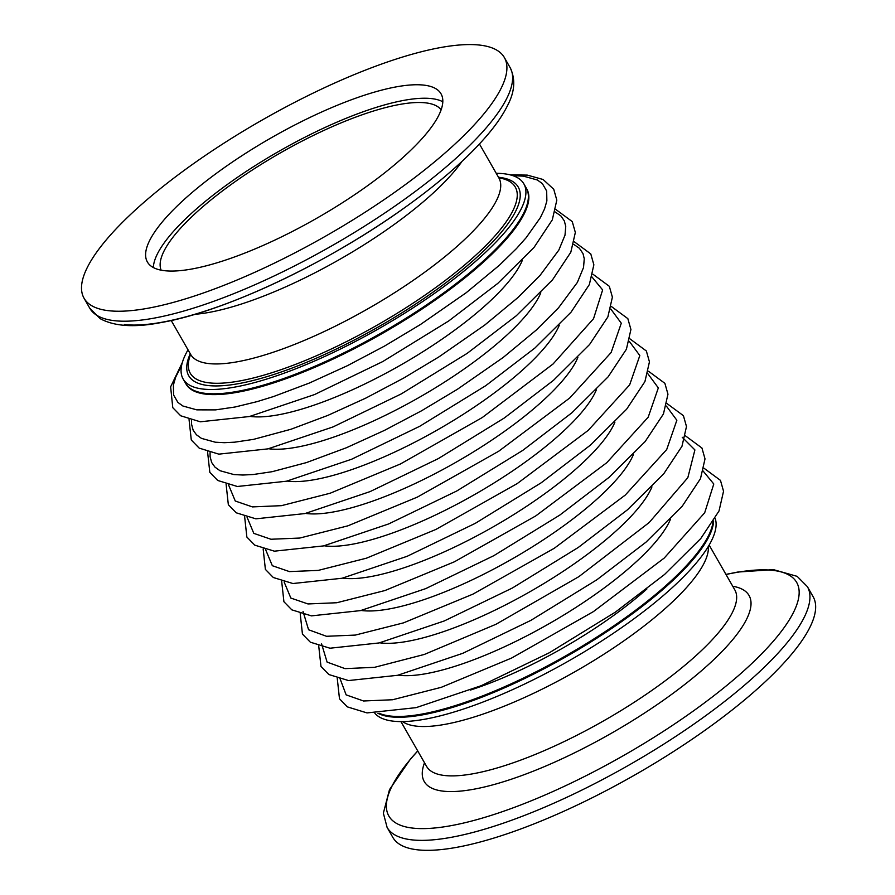 <?xml version="1.0" encoding="UTF-8"?>
<svg xmlns="http://www.w3.org/2000/svg" width="895" height="895" viewBox="0 0 895 895"><rect width="100%" height="100%" fill="white"/><g stroke="black" fill="none" stroke-linecap="round" stroke-linejoin="round"><path stroke-width="1.34" d="M161.122 270.167A161.447 44.09 150.2 0 1 280.023 153.123A161.447 44.09 150.2 0 1 441.134 109.805M442.801 101.75A169.2 46.204 -29.8 0 0 278.971 151.289A169.2 46.204 -29.8 0 0 153.336 267.538M440.239 295.384A196.318 53.61 150.2 0 1 185.601 383.295A196.318 53.61 -29.8 0 0 205.526 393.386A196.318 53.61 -29.8 0 0 412.304 314.268A196.318 53.61 -29.8 0 0 526.316 188.163A196.318 53.61 150.2 0 1 440.239 295.384M366.849 186.227A169.2 46.204 150.2 0 1 147.384 261.989A169.2 46.204 150.2 0 1 271.252 137.808A169.2 46.204 150.2 0 1 441.034 93.818A169.2 46.204 150.2 0 1 366.849 186.227M496.244 173.317A196.318 53.61 150.2 0 1 523.855 183.844A196.318 53.61 150.2 0 1 437.767 291.065A196.318 53.61 150.2 0 1 183.128 378.977A196.318 53.61 150.2 0 1 188.017 349.844M398.174 189.818A242.176 66.14 -29.8 0 0 504.366 57.548A242.176 66.14 -29.8 0 0 261.34 120.512A242.176 66.14 -29.8 0 0 84.063 298.259A242.176 66.14 -29.8 0 0 398.174 189.818M498.481 177.244A189.863 51.854 150.2 0 1 434.992 290.752A189.863 51.854 150.2 0 1 254.806 380.051A189.863 51.854 150.2 0 1 190.266 353.76M390.768 716.839A196.318 53.61 150.2 0 1 377.914 713.27A196.318 53.61 -29.8 0 0 625.482 618.837A196.318 53.61 -29.8 0 0 713.617 521.013A196.318 53.61 150.2 0 1 583.35 646.57A196.318 53.61 150.2 0 1 390.768 716.839M713.002 521.998A196.318 53.61 150.2 0 1 580.542 647.174A196.318 53.61 150.2 0 1 390.309 716.034A196.318 53.61 150.2 0 1 379.066 713.237M646.872 589A166.291 45.41 150.2 0 1 470.311 690.101M670.478 519.212A166.291 45.41 150.2 0 1 550.682 622.797A166.291 45.41 150.2 0 1 399.427 675.311A166.291 45.41 150.2 0 1 398.185 675.154M651.952 486.869A166.291 45.41 150.2 0 1 532.156 590.454A166.291 45.41 150.2 0 1 380.901 642.957A166.291 45.41 150.2 0 1 379.67 642.8M633.425 454.526A166.291 45.41 150.2 0 1 513.64 558.1A166.291 45.41 150.2 0 1 362.374 610.614A166.291 45.41 150.2 0 1 361.144 610.457M614.899 422.171A166.291 45.41 150.2 0 1 495.114 525.757A166.291 45.41 150.2 0 1 343.848 578.271A166.291 45.41 150.2 0 1 342.617 578.114M183.128 378.977L186.059 384.1A196.318 53.61 -29.8 0 0 205.984 394.192A196.318 53.61 -29.8 0 0 412.774 315.074A196.318 53.61 -29.8 0 0 526.786 188.968L523.855 183.844M181.618 365.428L175.688 377.108L173.384 385.085L173.596 395.008L177.904 402.426L182.904 406.017L196.833 409.865L215.516 409.888L235.061 407.001L257.212 401.598L273.512 396.552L309.346 383.049L347.338 365.731L384.492 346.096L420.37 324.572L466.15 292.766L499.399 265.233L516.482 248.553L526.059 237.824L540.289 217.776L544.563 208.904L546.867 200.916L546.666 191.004L542.348 183.576L537.347 179.996L523.43 176.136L512.924 175.677M596.372 389.828A166.291 45.41 150.2 0 1 476.587 493.413A166.291 45.41 150.2 0 1 325.332 545.928A166.291 45.41 150.2 0 1 324.091 545.771M249.996 416.388A166.291 45.41 -29.8 0 0 251.226 416.544A166.291 45.41 -29.8 0 0 402.493 364.03A166.291 45.41 -29.8 0 0 522.277 260.445M191.541 420.314L191.575 424.297L193.141 430.148L196.43 434.769L201.431 438.36L215.348 442.219L224.388 442.689L234.725 442.175L253.587 439.356L290.987 429.253L327.872 415.392L365.865 398.074L403.6 378.115L438.897 356.915L484.676 325.109L517.914 297.576L539.998 275.47L558.816 250.119L565.002 235.172L565.741 226.401L564.32 220.875L560.874 215.93L555.247 212.014M577.846 357.485A166.291 45.41 150.2 0 1 458.061 461.07A166.291 45.41 150.2 0 1 306.806 513.573A166.291 45.41 150.2 0 1 305.564 513.417M268.522 448.731A166.291 45.41 -29.8 0 0 269.753 448.887A166.291 45.41 -29.8 0 0 421.008 396.373A166.291 45.41 -29.8 0 0 540.804 292.788M210.068 452.657L210.09 456.64L211.667 462.502L214.957 467.112L219.957 470.703L233.875 474.563L242.914 475.032L253.251 474.518L272.114 471.699L306.381 462.614L346.399 447.746L384.391 430.417L421.545 410.794L457.423 389.269L503.203 357.452L536.441 329.919L558.514 307.824L577.342 282.462L583.529 267.527L584.256 258.744L582.992 253.565L579.401 248.273L573.762 244.369M559.33 325.142A166.291 45.41 150.2 0 1 439.534 428.716A166.291 45.41 150.2 0 1 288.279 481.23A166.291 45.41 150.2 0 1 287.038 481.074M374.882 713.304A196.318 53.61 -29.8 0 0 627.954 623.155A196.318 53.61 -29.8 0 0 715.172 518.418M725.946 574.4L737.704 572.062L773.403 569.623L797.143 576.346L807.402 586.684L813.107 596.652A242.176 66.14 150.2 0 1 706.916 728.91A242.176 66.14 150.2 0 1 392.804 837.362L387.099 827.394L383.362 813.163L389.482 789.659L410.469 759.038L417.719 750.916M403.88 199.786A242.176 66.14 -29.8 0 0 510.072 67.517C515.643 78.973 514.849 91.547 507.689 105.241C503.225 114.37 496.647 124.081 487.954 134.384C468.331 157.498 440.799 181.763 405.357 207.181C328.577 262.593 225.081 311.65 160.697 322.625C134.53 327.715 114.347 326.384 100.15 318.642L89.768 308.227A242.176 66.14 -29.8 0 0 403.88 199.786M498.817 177.814A187.279 51.149 150.2 0 1 433.169 289.376A187.279 51.149 150.2 0 1 209.273 382.87A187.279 51.149 150.2 0 1 190.601 354.342M124.327 324.549A234.993 64.171 -29.8 0 0 405.267 207.237M191.127 355.751L190.646 354.42A177.59 48.498 -29.8 0 0 420.997 274.899A177.59 48.498 -29.8 0 0 498.862 177.904L499.768 178.989M462.033 161.357A177.59 48.498 150.2 0 1 392.726 225.529A177.59 48.498 150.2 0 1 195.02 314.279M702.553 470.367L713.785 483.994L704.689 512.779L664.213 558.066L593.43 611.598L511.548 658.071L441.302 687.315L392.614 699.745L363.549 700.986L346.141 694.878L339.831 678.097M682.259 437.297L694.9 449.928L687.83 477.673L649.211 522.512L578.908 576.626L495.998 624.262L424.275 654.458L374.569 667.323L345.022 668.632L327.1 662.099L321.585 643.863M666.395 406.095L676.855 420.247L666.697 449.558L625.281 495.058L554.285 548.266L472.963 594.123L403.477 622.875L355.315 635.081L326.496 636.289L308.574 629.756L303.058 611.52M647.868 373.752L658.328 387.904L648.181 417.215L606.754 462.715L535.758 515.923L454.436 561.78L384.951 590.532L336.788 602.738L307.981 603.946L290.841 598.061L284.162 582.041M629.342 341.398L639.813 355.561L629.655 384.872L588.228 430.361L517.232 483.58L435.91 529.437L366.424 558.189L318.273 570.395L289.454 571.603L272.326 565.707L265.647 549.698M610.815 309.055L621.287 323.218L611.128 352.518L569.712 398.018L498.705 451.237L417.383 497.094L347.898 525.835L299.747 538.052L270.928 539.249L253.8 533.364L247.121 517.344M591.405 276.298L602.637 289.924L593.542 318.698L553.065 363.985L482.282 417.529L400.401 463.99L330.154 493.234L281.466 505.664L252.401 506.906L235.273 501.021L228.594 485M807.402 586.684A242.176 66.14 150.2 0 1 701.21 718.942A242.176 66.14 150.2 0 1 387.099 827.394M726.002 574.5A234.993 64.171 150.2 0 1 772.844 570.361A234.993 64.171 150.2 0 1 693.647 710.775A234.993 64.171 150.2 0 1 443.349 826.935A234.993 64.171 150.2 0 1 417.775 751.017M708.325 546.453A177.59 48.498 150.2 0 1 628.648 637.475A177.59 48.498 150.2 0 1 402.526 721.583M732.736 586.259A187.167 51.116 150.2 0 1 666.988 697.731A187.167 51.116 150.2 0 1 492.049 785.06A187.167 51.116 150.2 0 1 424.521 762.786M400.926 721.583L426.568 766.366A177.59 48.498 -29.8 0 0 656.919 686.845A177.59 48.498 -29.8 0 0 734.795 589.85L709.142 545.066M84.063 298.259L89.768 308.227M504.366 57.548L510.072 67.517M171.225 320.511L190.646 354.42M479.44 143.983L498.862 177.904M337.258 678.376L339.485 698.782L347.405 706.893L367.028 712.912L416.108 707.643L481.275 685.671L549.429 652.701L615.38 612.124L664.549 574.478L700.729 538.589L719.021 510.978L723.54 491.232L720.464 480.369L704.085 468.286M318.732 646.033L320.969 666.439L328.879 674.539L348.502 680.558L397.593 675.3L462.749 653.328L530.903 620.358L596.853 579.781L646.022 542.135L682.203 506.234L700.494 478.635L705.014 458.889L701.937 448.015L685.57 435.943M300.205 613.679L302.443 634.085L310.352 642.196L329.975 648.215L379.066 642.946L444.222 620.973L512.376 588.015L578.327 547.427L627.496 509.781L663.676 473.891L681.968 446.292L686.487 426.535L683.411 415.672L667.043 403.6M281.679 581.336L283.916 601.742L291.826 609.853L311.449 615.872L360.54 610.603L425.696 588.63L493.85 555.661L559.8 515.084L608.969 477.438L645.15 441.548L663.452 413.949L667.961 394.192L664.884 383.328L648.517 371.257M263.164 548.993L265.39 569.399L273.311 577.51L292.922 583.529L342.013 578.26L407.169 556.287L475.323 523.318L541.274 482.741L590.454 445.095L626.623 409.205L644.926 381.594L649.446 361.848L646.358 350.985L629.99 338.903M182.323 362.587L170.632 386.841L172.769 407.672L180.678 415.772L200.301 421.791L249.392 416.533L314.548 394.561L382.702 361.591L448.652 321.014L497.821 283.368L534.002 247.467L552.304 219.868L556.813 200.122L553.736 189.248L543.086 179.481L527.256 175.107L510.128 174.861M244.637 516.65L246.863 537.056L254.784 545.156L274.396 551.175L323.487 545.916L388.643 523.944L456.797 490.975L522.758 450.398L571.927 412.752L608.108 376.851L626.399 349.251L630.919 329.505L627.842 318.631L611.464 306.56M189.058 419.61L191.295 440.016L199.205 448.126L218.827 454.145L267.918 448.876L333.074 426.904L401.228 393.934L467.179 353.357L516.348 315.711L552.528 279.822L570.82 252.211L575.34 232.465L572.263 221.602L555.896 209.519M226.111 484.296L228.337 504.702L236.258 512.813L255.88 518.832L304.96 513.562L370.116 491.59L438.281 458.632L504.232 418.043L553.401 380.397L589.581 344.508L607.873 316.908L612.393 297.151L609.316 286.288L592.938 274.217M207.584 451.953L209.822 472.359L217.731 480.47L237.354 486.488L286.445 481.219L351.601 459.247L419.755 426.277L485.705 385.7L534.874 348.054L571.055 312.165L589.346 284.565L593.866 264.808L590.789 253.945L574.422 241.874"/></g></svg>
